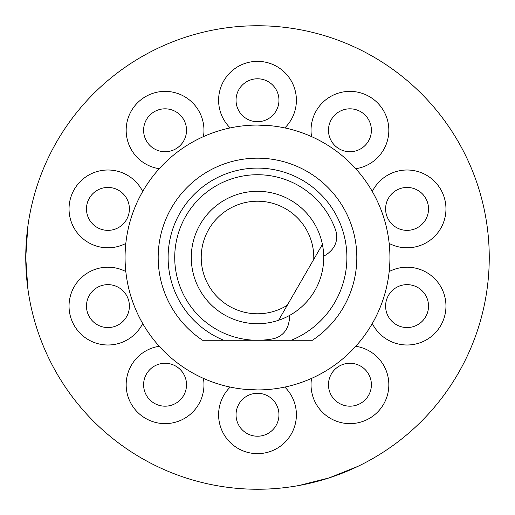 <?xml version="1.0" encoding="UTF-8"?>
<svg xmlns="http://www.w3.org/2000/svg" width="515" height="515" viewBox="0 0 515 515"><rect width="100%" height="100%" fill="white"/><g stroke="black" fill="none" stroke-linecap="round" stroke-linejoin="round"><path stroke-width="0.77" d="M278.609 320.259A66.216 66.216 0 0 1 191.284 257.5A66.216 66.216 0 0 1 322.403 244.4L278.609 320.259A66.216 66.216 0 0 0 322.403 244.4L313.751 259.393A56.283 56.283 0 0 0 257.5 201.217A56.283 56.283 0 0 0 230.186 306.708A56.283 56.283 0 0 0 287.267 305.266L278.609 320.259M323.697 256.064A19.866 19.866 0 0 0 329.053 252.524L330.379 251.288A19.866 19.866 0 0 0 335.638 230.205A82.767 82.767 0 0 0 185.818 216.113A82.767 82.767 0 0 0 272.931 338.819A19.866 19.866 0 0 0 288.561 323.723L288.966 321.952A19.866 19.866 0 0 0 289.359 315.547M25.75 257.5L27.842 226.446C25.055 247.149 25.055 267.851 27.842 288.555L25.75 257.5M358.002 466.326L329.117 477.907L298.938 485.516C319.487 481.77 339.173 475.371 358.002 466.326M257.5 489.25A231.75 231.75 0 0 0 489.25 257.5A231.75 231.75 0 0 0 257.5 25.75A231.75 231.75 0 0 0 25.75 257.5A231.75 231.75 0 0 0 257.5 489.25M434.287 407.352L434.75 406.798M475.184 337.01L475.667 335.671M257.5 125.074A132.426 132.426 0 0 0 125.074 257.5A132.426 132.426 0 0 0 257.5 389.926A132.426 132.426 0 0 0 389.926 257.5A132.426 132.426 0 0 0 257.5 125.074L271.212 125.782M202.601 340.267L223.735 340.267L202.601 340.267A99.324 99.324 0 0 1 257.5 158.176A99.324 99.324 0 0 1 312.399 340.267L291.265 340.267A89.391 89.391 0 0 0 257.5 168.109A89.391 89.391 0 0 0 223.735 340.267L257.12 340.267M257.5 389.926L243.788 389.218M257.88 340.267L312.399 340.267M367.292 372.113A21.456 21.456 0 0 0 337.325 367.362A21.456 21.456 0 0 0 332.574 397.335A21.456 21.456 0 0 0 362.547 402.086A21.456 21.456 0 0 0 367.292 372.113M413.693 285.69A21.456 21.456 0 0 0 386.656 299.466A21.456 21.456 0 0 0 400.432 326.504A21.456 21.456 0 0 0 427.469 312.727A21.456 21.456 0 0 0 413.693 285.69M400.432 188.496A21.456 21.456 0 0 0 386.656 215.534A21.456 21.456 0 0 0 413.693 229.31A21.456 21.456 0 0 0 427.469 202.273A21.456 21.456 0 0 0 400.432 188.496M332.574 117.665A21.456 21.456 0 0 0 337.325 147.638A21.456 21.456 0 0 0 367.292 142.887A21.456 21.456 0 0 0 362.547 112.914A21.456 21.456 0 0 0 332.574 117.665M236.044 100.238A21.456 21.456 0 0 0 257.5 121.701A21.456 21.456 0 0 0 278.956 100.238A21.456 21.456 0 0 0 257.5 78.782A21.456 21.456 0 0 0 236.044 100.238M147.708 142.887A21.456 21.456 0 0 0 177.675 147.638A21.456 21.456 0 0 0 182.426 117.665A21.456 21.456 0 0 0 152.453 112.914A21.456 21.456 0 0 0 147.708 142.887M101.307 229.31A21.456 21.456 0 0 0 128.344 215.534A21.456 21.456 0 0 0 114.568 188.496A21.456 21.456 0 0 0 87.531 202.273A21.456 21.456 0 0 0 101.307 229.31M114.568 326.504A21.456 21.456 0 0 0 128.344 299.466A21.456 21.456 0 0 0 101.307 285.69A21.456 21.456 0 0 0 87.531 312.727A21.456 21.456 0 0 0 114.568 326.504M182.426 397.335A21.456 21.456 0 0 0 177.675 367.362A21.456 21.456 0 0 0 147.708 372.113A21.456 21.456 0 0 0 152.453 402.086A21.456 21.456 0 0 0 182.426 397.335M278.956 414.762A21.456 21.456 0 0 0 257.5 393.299A21.456 21.456 0 0 0 236.044 414.762A21.456 21.456 0 0 0 257.5 436.218A21.456 21.456 0 0 0 278.956 414.762M311.562 378.39A38.889 38.889 0 0 0 372.796 416.191A38.889 38.889 0 0 0 355.768 346.273M372.294 323.523A38.889 38.889 0 0 0 444.052 318.116A38.889 38.889 0 0 0 389.179 271.56M389.179 243.441A38.889 38.889 0 0 0 444.052 196.885A38.889 38.889 0 0 0 372.294 191.477M355.768 168.727A38.889 38.889 0 0 0 372.796 98.809A38.889 38.889 0 0 0 311.562 136.61M284.821 127.92A38.889 38.889 0 0 0 257.5 61.349A38.889 38.889 0 0 0 230.179 127.92M203.438 136.61A38.889 38.889 0 0 0 142.204 98.809A38.889 38.889 0 0 0 159.232 168.727M142.707 191.477A38.889 38.889 0 0 0 70.948 196.885A38.889 38.889 0 0 0 125.821 243.441M125.821 271.56A38.889 38.889 0 0 0 70.948 318.116A38.889 38.889 0 0 0 142.707 323.523M159.232 346.273A38.889 38.889 0 0 0 142.204 416.191A38.889 38.889 0 0 0 203.438 378.39M230.179 387.08A38.889 38.889 0 0 0 257.5 453.651A38.889 38.889 0 0 0 284.821 387.08"/></g></svg>
